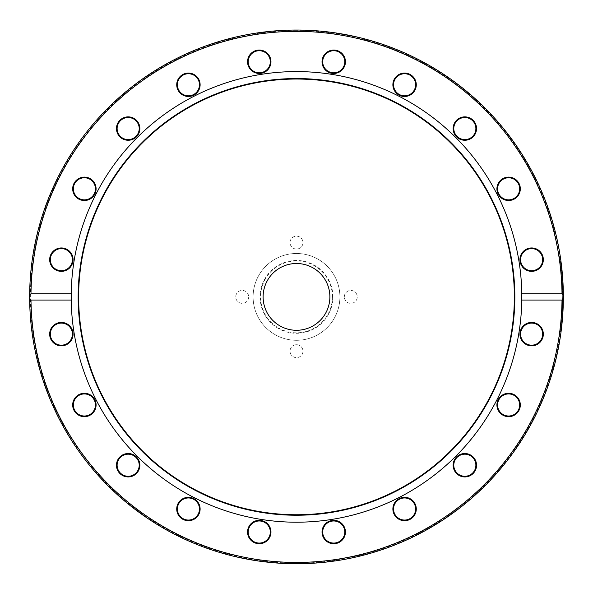 <?xml version="1.0" encoding="UTF-8"?>
<svg xmlns="http://www.w3.org/2000/svg" width="593" height="593" viewBox="0 0 593 593"><rect width="100%" height="100%" fill="white"/><g stroke="black" fill="none" stroke-linecap="round" stroke-linejoin="round"><path stroke-width="0.44" stroke-dasharray="2.96 2.22" d="M296.5 344.718A6.464 6.464 0 0 1 302.096 354.414A6.464 6.464 0 0 1 290.904 354.414A6.464 6.464 0 0 1 296.5 344.718A6.464 6.464 0 0 0 290.904 354.414A6.464 6.464 0 0 0 302.096 354.414A6.464 6.464 0 0 0 296.5 344.718M248.675 296.893A6.464 6.464 0 0 1 238.979 302.489A6.464 6.464 0 0 1 238.979 291.296A6.464 6.464 0 0 1 248.675 296.893A6.464 6.464 0 0 0 238.979 291.296A6.464 6.464 0 0 0 238.979 302.489A6.464 6.464 0 0 0 248.675 296.893M296.5 249.067A6.464 6.464 0 0 1 290.904 239.372A6.464 6.464 0 0 1 302.096 239.372A6.464 6.464 0 0 1 296.5 249.067A6.464 6.464 0 0 0 302.096 239.372A6.464 6.464 0 0 0 290.904 239.372A6.464 6.464 0 0 0 296.5 249.067M344.325 296.893A6.464 6.464 0 0 1 354.021 291.296A6.464 6.464 0 0 1 354.021 302.489A6.464 6.464 0 0 1 344.325 296.893A6.464 6.464 0 0 0 354.021 302.489A6.464 6.464 0 0 0 354.021 291.296A6.464 6.464 0 0 0 344.325 296.893M29.65 296.893A266.85 266.85 0 0 1 296.5 30.043A266.85 266.85 0 0 1 563.35 296.893A266.85 266.85 0 0 1 296.5 563.743A266.85 266.85 0 0 1 29.65 296.893M30.962 296.893A265.538 265.538 0 0 0 429.265 526.858A265.538 265.538 0 0 0 429.265 66.935A265.538 265.538 0 0 0 30.962 296.893M497.49 401.357A11.697 11.697 0 0 1 517.311 397.147A11.697 11.697 0 0 1 511.047 416.419A11.697 11.697 0 0 1 497.49 401.357M397.703 499.543A11.697 11.697 0 0 1 416.212 507.786A11.697 11.697 0 0 1 399.823 519.698A11.697 11.697 0 0 1 397.703 499.543M259.26 520.328A11.697 11.697 0 0 1 269.392 537.873A11.697 11.697 0 0 1 249.127 537.873A11.697 11.697 0 0 1 259.26 520.328M135.041 455.765A11.697 11.697 0 0 1 132.921 475.92A11.697 11.697 0 0 1 116.532 464.008A11.697 11.697 0 0 1 135.041 455.765M72.494 330.523A11.697 11.697 0 0 1 58.937 345.578A11.697 11.697 0 0 1 52.673 326.306A11.697 11.697 0 0 1 72.494 330.523M95.51 192.429A11.697 11.697 0 0 1 75.689 196.646A11.697 11.697 0 0 1 81.953 177.374A11.697 11.697 0 0 1 95.51 192.429M195.297 94.243A11.697 11.697 0 0 1 176.788 86A11.697 11.697 0 0 1 193.177 74.095A11.697 11.697 0 0 1 195.297 94.243M333.74 73.465A11.697 11.697 0 0 1 323.608 55.912A11.697 11.697 0 0 1 343.873 55.912A11.697 11.697 0 0 1 333.74 73.465M457.959 138.021A11.697 11.697 0 0 1 460.079 117.874A11.697 11.697 0 0 1 476.468 129.785A11.697 11.697 0 0 1 457.959 138.021M520.506 263.27A11.697 11.697 0 0 1 534.063 248.208A11.697 11.697 0 0 1 540.327 267.48A11.697 11.697 0 0 1 520.506 263.27M339.908 296.893A43.408 43.408 0 0 0 274.796 259.304A43.408 43.408 0 0 0 274.796 334.482A43.408 43.408 0 0 0 339.908 296.893A43.408 43.408 0 0 0 274.796 259.304A43.408 43.408 0 0 0 274.796 334.482A43.408 43.408 0 0 0 339.908 296.893M519.935 334.133A11.697 11.697 0 0 1 537.48 324A11.697 11.697 0 0 1 537.48 344.266A11.697 11.697 0 0 1 519.935 334.133M499.15 195.69A11.697 11.697 0 0 1 507.393 177.181A11.697 11.697 0 0 1 519.305 193.577A11.697 11.697 0 0 1 499.15 195.69M400.964 95.903A11.697 11.697 0 0 1 396.747 76.082A11.697 11.697 0 0 1 416.019 82.345A11.697 11.697 0 0 1 400.964 95.903M262.877 72.887A11.697 11.697 0 0 1 247.815 59.33A11.697 11.697 0 0 1 267.087 53.066A11.697 11.697 0 0 1 262.877 72.887M137.628 135.434A11.697 11.697 0 0 1 117.481 133.321A11.697 11.697 0 0 1 129.385 116.925A11.697 11.697 0 0 1 137.628 135.434M73.065 259.652A11.697 11.697 0 0 1 55.52 269.785A11.697 11.697 0 0 1 55.52 249.52A11.697 11.697 0 0 1 73.065 259.652M93.85 398.096A11.697 11.697 0 0 1 85.607 416.605A11.697 11.697 0 0 1 73.695 400.216A11.697 11.697 0 0 1 93.85 398.096M192.036 497.883A11.697 11.697 0 0 1 196.253 517.704A11.697 11.697 0 0 1 176.981 511.44A11.697 11.697 0 0 1 192.036 497.883M330.123 520.899A11.697 11.697 0 0 1 345.185 534.456A11.697 11.697 0 0 1 325.913 540.72A11.697 11.697 0 0 1 330.123 520.899M455.372 458.352A11.697 11.697 0 0 1 475.519 460.472A11.697 11.697 0 0 1 463.615 476.861A11.697 11.697 0 0 1 455.372 458.352M562.386 309.613L563.046 309.642A266.85 266.85 0 0 0 563.128 307.745L563.276 303.26A266.85 266.85 0 0 0 563.306 301.748L563.35 297.308A266.85 266.85 0 0 0 563.35 296.893A266.85 266.85 0 0 1 297.212 563.743A266.85 266.85 0 0 1 29.657 298.309A266.85 266.85 0 0 0 297.212 563.743A266.85 266.85 0 0 0 563.35 296.893A266.85 266.85 0 0 0 296.5 30.043A266.85 266.85 0 0 0 29.657 295.477A266.85 266.85 0 0 1 296.5 30.043A266.85 266.85 0 0 1 563.35 296.893A266.85 266.85 0 0 0 563.343 295.47L562.69 295.477L562.386 309.613L562.69 295.477M563.343 298.309A266.85 266.85 0 0 1 563.335 299.91L562.675 299.902M562.564 305.173L563.224 305.195A266.85 266.85 0 0 1 563.165 306.87L562.505 306.848M562.69 295.277L563.343 295.27A266.85 266.85 0 0 0 563.328 293.209L563.091 285.196A266.85 266.85 0 0 0 563.002 283.246L562.342 283.276L562.69 295.277L562.342 283.276M562.549 288.242L563.209 288.22A266.85 266.85 0 0 1 563.268 290.296L562.609 290.311M562.312 320.42A266.85 266.85 0 0 1 561.438 328.752A266.85 266.85 0 0 0 561.667 326.847A266.85 266.85 0 0 0 562.312 320.42L561.653 320.368L560.785 328.678L561.653 320.368L562.312 320.42M562.905 312.311L562.364 319.805L562.942 311.666L562.283 311.636L562.349 310.428L561.86 317.907A266.19 266.19 0 0 0 562.253 312.207L562.905 312.311L562.246 312.274L562.12 314.32L562.246 312.274M563.002 310.465L562.349 310.428L563.002 310.465A266.85 266.85 0 0 1 562.52 317.959L562.987 310.769A266.85 266.85 3 0 0 562.994 310.665L562.334 310.628L562.994 310.665M562.913 281.586L562.549 276.279M562.379 274.151L561.727 274.203L562.275 281.934L561.727 274.203L562.379 274.151A266.85 266.85 0 0 1 562.527 275.967L562.638 277.457M561.971 277.339L562.32 282.809L561.875 276.019L561.971 277.339L562.631 277.294L562.794 279.644M562.824 280.104L562.853 280.6M562.216 280.934L562.868 280.889L562.735 278.836L562.527 275.967L561.875 276.019L562.527 275.967L562.587 276.709L561.927 276.753M562.268 281.831L562.92 281.794A266.85 266.85 0 0 1 562.927 281.897L562.475 275.33L561.823 275.382M561.46 265.167L561.571 266.153M561.601 266.383L561.341 264.233A266.85 266.85 -7 0 0 561.334 264.13A266.85 266.85 0 0 1 561.341 264.233L560.681 264.204L561.052 267.413L560.689 264.315L561.341 264.233M561.712 267.361L561.83 268.481M561.964 269.711L562.038 270.46L561.386 270.527L561.052 267.413L561.386 270.527M562.082 270.942L561.43 271.001L561.052 267.376L561.564 272.402L561.43 271.001L562.082 270.942L562.216 272.343L561.356 264.308M562.438 285.226L563.091 285.196M562.579 289.221L563.239 289.206M562.668 293.216L563.328 293.209M561.008 326.773L561.667 326.847L561.008 326.773M560.785 328.678L561.438 328.752L560.785 328.678M562.253 312.207L561.86 317.907L562.52 317.959A266.85 266.85 0 0 0 562.905 312.244M562.216 312.822L562.868 312.859M561.934 317.018L562.587 317.07M562.52 317.959L561.86 317.907L562.12 314.342L561.712 319.746L562.283 311.636M562.334 310.732L562.987 310.769M562.26 312.126L562.913 312.163M561.712 319.746L562.364 319.805M562.69 297.308L563.35 297.308M562.683 299.109L563.343 299.117M562.646 301.741L563.306 301.748M562.616 303.245L563.276 303.26M562.542 305.803L563.202 305.825M562.475 307.723L563.128 307.745M562.631 302.549L563.291 302.556M562.69 298.22L563.35 298.227M562.527 275.967L561.875 276.019L562.527 275.967L561.875 276.019L562.527 275.967L562.713 278.428M562.72 278.554L562.868 280.889M562.275 281.934L562.927 281.897L562.275 281.934M562.208 280.837L562.861 280.8M562.32 282.809L562.979 282.772M562.268 281.853L562.92 281.816M560.845 265.612L561.504 265.531M560.681 264.204L561.334 264.13L560.681 264.204M560.837 265.538L561.489 265.464M561.564 272.402L562.216 272.343M521.788 293.743A225.31 225.31 0 0 0 296.381 71.583A225.31 225.31 0 0 0 71.212 293.972M71.212 299.821A225.31 225.31 0 0 0 296.381 522.203A225.31 225.31 0 0 0 521.788 300.051M498.113 401.557A11.045 11.045 0 0 0 510.914 415.775A11.045 11.045 0 0 0 516.822 397.584A11.045 11.045 0 0 0 498.113 401.557M455.898 458.737A11.045 11.045 0 0 0 463.682 476.209A11.045 11.045 0 0 0 474.919 460.739A11.045 11.045 0 0 0 455.898 458.737M398.088 500.077A11.045 11.045 0 0 0 400.09 519.097A11.045 11.045 0 0 0 415.56 507.853A11.045 11.045 0 0 0 398.088 500.077M330.331 521.521A11.045 11.045 0 0 0 326.35 540.23A11.045 11.045 0 0 0 344.54 534.323A11.045 11.045 0 0 0 330.331 521.521M259.26 520.98A11.045 11.045 0 0 0 249.697 537.547A11.045 11.045 0 0 0 268.822 537.547A11.045 11.045 0 0 0 259.26 520.98M191.835 498.505A11.045 11.045 0 0 0 177.618 511.307A11.045 11.045 0 0 0 195.809 517.215A11.045 11.045 0 0 0 191.835 498.505M134.655 456.299A11.045 11.045 0 0 0 117.184 464.074A11.045 11.045 0 0 0 132.654 475.319A11.045 11.045 0 0 0 134.655 456.299M93.316 398.481A11.045 11.045 0 0 0 74.295 400.483A11.045 11.045 0 0 0 85.54 415.952A11.045 11.045 0 0 0 93.316 398.481M71.872 330.724A11.045 11.045 0 0 0 53.162 326.75A11.045 11.045 0 0 0 59.07 344.933A11.045 11.045 0 0 0 71.872 330.724M72.413 259.652A11.045 11.045 0 0 0 55.846 250.09A11.045 11.045 0 0 0 55.846 269.215A11.045 11.045 0 0 0 72.413 259.652M94.887 192.228A11.045 11.045 0 0 0 82.086 178.019A11.045 11.045 0 0 0 76.178 196.201A11.045 11.045 0 0 0 94.887 192.228M137.102 135.048A11.045 11.045 0 0 0 129.318 117.577A11.045 11.045 0 0 0 118.081 133.047A11.045 11.045 0 0 0 137.102 135.048M194.912 93.716A11.045 11.045 0 0 0 192.91 74.696A11.045 11.045 0 0 0 177.44 85.933A11.045 11.045 0 0 0 194.912 93.716M262.669 72.264A11.045 11.045 0 0 0 266.65 53.555A11.045 11.045 0 0 0 248.46 59.47A11.045 11.045 0 0 0 262.669 72.264M333.74 72.806A11.045 11.045 0 0 0 343.303 56.246A11.045 11.045 0 0 0 324.178 56.246A11.045 11.045 0 0 0 333.74 72.806M401.165 95.28A11.045 11.045 0 0 0 415.382 82.486A11.045 11.045 0 0 0 397.191 76.571A11.045 11.045 0 0 0 401.165 95.28M458.345 137.494A11.045 11.045 0 0 0 475.816 129.711A11.045 11.045 0 0 0 460.346 118.474A11.045 11.045 0 0 0 458.345 137.494M499.684 195.305A11.045 11.045 0 0 0 518.705 193.311A11.045 11.045 0 0 0 507.46 177.833A11.045 11.045 0 0 0 499.684 195.305M521.128 263.062A11.045 11.045 0 0 0 539.838 267.043A11.045 11.045 0 0 0 533.93 248.852A11.045 11.045 0 0 0 521.128 263.062M520.587 334.133A11.045 11.045 0 0 0 537.154 343.695A11.045 11.045 0 0 0 537.154 324.571A11.045 11.045 0 0 0 520.587 334.133M329.886 296.893A33.386 33.386 0 0 0 279.807 267.977A33.386 33.386 0 0 0 279.807 325.809A33.386 33.386 0 0 0 329.886 296.893M332.421 296.893A35.921 35.921 0 0 0 278.54 265.783A35.921 35.921 0 0 0 278.54 328.003A35.921 35.921 0 0 0 332.421 296.893M332.91 296.893A36.41 36.41 0 0 0 278.295 265.36A36.41 36.41 0 0 0 278.295 328.426A36.41 36.41 0 0 0 332.91 296.893M562.082 314.861L562.742 314.905M562.12 314.32L562.779 314.357L562.12 314.342M562.09 314.757L562.75 314.801M562.082 278.88L562.735 278.836M562.105 279.266L562.764 279.221M562.068 278.636L562.72 278.591L562.068 278.643M562.127 279.533L562.779 279.488M561.052 267.376L561.704 267.302L561.052 267.376M561.052 267.413L561.712 267.339L561.052 267.413M296.5 30.703C229.068 30.124 158.272 58.433 109.357 107.585C58.64 159.406 32.304 221.115 30.347 292.712C30.05 364.332 54.437 426.841 103.501 480.226C150.844 530.898 220.722 561.415 288.139 562.957C356.816 565.744 430.036 538.488 480.693 489.077C532.084 440.154 561.816 370.921 562.653 301.074C564.01 231.24 536.465 161.103 486.638 110.594C437.56 59.619 365.229 30.073 296.5 30.703"/><path stroke-width="0.89" d="M29.657 295.477A266.85 266.85 0 0 0 29.657 298.309L29.657 295.477A266.85 266.85 0 0 0 296.5 563.743A266.85 266.85 0 0 0 563.343 298.309L562.016 300.051L521.788 300.051L521.788 293.743L562.016 293.743L563.343 295.477A266.85 266.85 0 0 0 296.5 30.043A266.85 266.85 0 0 0 29.657 295.477L30.984 293.743A265.538 265.538 0 0 1 296.5 31.362A265.538 265.538 0 0 1 562.016 293.743M563.343 295.477L563.35 298.227A266.85 266.85 0 0 1 563.343 298.309L563.343 295.47M563.335 299.91L563.224 305.195M563.165 306.87L563.046 309.642M563.002 283.246L563.209 288.22M563.268 290.296L563.343 295.27M562.942 311.666L563.002 310.465M562.994 310.665L562.905 312.311M562.794 279.644L562.824 280.104M562.853 280.6L562.913 281.586M562.527 275.967L562.92 281.794M562.475 275.33L562.379 274.151M561.341 264.233L561.712 267.361M561.83 268.481L561.964 269.711M562.038 270.46L562.082 270.942M561.334 264.13L561.504 265.531M562.016 300.051A265.538 265.538 0 0 1 296.5 562.431A265.538 265.538 0 0 1 30.984 300.051L29.657 298.309M562.905 312.244L562.52 317.959M30.984 293.743L71.212 293.743L71.212 300.051L30.984 300.051M71.212 300.051A225.31 225.31 0 0 0 296.5 522.203A225.31 225.31 0 0 0 521.788 293.743A225.31 225.31 0 0 0 296.5 71.583A225.31 225.31 0 0 0 71.212 293.743M474.304 472.11A11.697 11.697 0 0 0 466.061 453.593A11.697 11.697 0 0 0 454.149 469.99A11.697 11.697 0 0 0 474.304 472.11M337.358 543.151A11.697 11.697 0 0 0 341.568 523.33A11.697 11.697 0 0 0 322.296 529.593A11.697 11.697 0 0 0 337.358 543.151M184.808 520.135A11.697 11.697 0 0 0 199.863 506.578A11.697 11.697 0 0 0 180.591 500.314A11.697 11.697 0 0 0 184.808 520.135M74.918 411.846A11.697 11.697 0 0 0 95.073 409.733A11.697 11.697 0 0 0 83.161 393.337A11.697 11.697 0 0 0 74.918 411.846M543.329 334.133A11.697 11.697 0 0 0 525.783 324A11.697 11.697 0 0 0 525.783 344.266A11.697 11.697 0 0 0 543.329 334.133M50.242 337.751A11.697 11.697 0 0 0 70.063 341.961A11.697 11.697 0 0 0 63.799 322.688A11.697 11.697 0 0 0 50.242 337.751M121.291 474.696A11.697 11.697 0 0 0 139.8 466.454A11.697 11.697 0 0 0 123.403 454.542A11.697 11.697 0 0 0 121.291 474.696M259.26 543.722A11.697 11.697 0 0 0 269.392 526.176A11.697 11.697 0 0 0 249.127 526.176A11.697 11.697 0 0 0 259.26 543.722M411.453 518.475A11.697 11.697 0 0 0 409.333 498.32A11.697 11.697 0 0 0 392.944 510.232A11.697 11.697 0 0 0 411.453 518.475M519.742 408.584A11.697 11.697 0 0 0 506.185 393.53A11.697 11.697 0 0 0 499.921 412.802A11.697 11.697 0 0 0 519.742 408.584M73.258 185.201A11.697 11.697 0 0 0 86.815 200.264A11.697 11.697 0 0 0 93.079 180.991A11.697 11.697 0 0 0 73.258 185.201M181.547 75.318A11.697 11.697 0 0 0 183.667 95.466A11.697 11.697 0 0 0 200.056 83.554A11.697 11.697 0 0 0 181.547 75.318M333.74 50.064A11.697 11.697 0 0 0 323.608 67.617A11.697 11.697 0 0 0 343.873 67.617A11.697 11.697 0 0 0 333.74 50.064M471.709 119.097A11.697 11.697 0 0 0 453.2 127.339A11.697 11.697 0 0 0 469.597 139.244A11.697 11.697 0 0 0 471.709 119.097M542.758 256.035A11.697 11.697 0 0 0 522.937 251.825A11.697 11.697 0 0 0 529.201 271.097A11.697 11.697 0 0 0 542.758 256.035M518.082 181.94A11.697 11.697 0 0 0 497.927 184.06A11.697 11.697 0 0 0 509.839 200.449A11.697 11.697 0 0 0 518.082 181.94M408.192 73.651A11.697 11.697 0 0 0 393.137 87.215A11.697 11.697 0 0 0 412.409 93.472A11.697 11.697 0 0 0 408.192 73.651M255.642 50.635A11.697 11.697 0 0 0 251.432 70.456A11.697 11.697 0 0 0 270.704 64.192A11.697 11.697 0 0 0 255.642 50.635M118.696 121.684A11.697 11.697 0 0 0 126.939 140.193A11.697 11.697 0 0 0 138.851 123.804A11.697 11.697 0 0 0 118.696 121.684M49.671 259.652A11.697 11.697 0 0 0 67.217 269.785A11.697 11.697 0 0 0 67.217 249.52A11.697 11.697 0 0 0 49.671 259.652M71.212 293.972A225.31 225.31 0 0 0 71.212 299.821M498.113 401.557A11.045 11.045 0 0 1 512.026 394.471A11.045 11.045 0 0 1 519.12 408.384A11.045 11.045 0 0 1 505.199 415.471A11.045 11.045 0 0 1 498.113 401.557M455.898 458.737A11.045 11.045 0 0 1 471.324 456.299A11.045 11.045 0 0 1 473.77 471.717A11.045 11.045 0 0 1 458.345 474.163A11.045 11.045 0 0 1 455.898 458.737M398.088 500.077A11.045 11.045 0 0 1 413.514 502.516A11.045 11.045 0 0 1 411.068 517.941A11.045 11.045 0 0 1 395.642 515.502A11.045 11.045 0 0 1 398.088 500.077M330.331 521.521A11.045 11.045 0 0 1 344.244 528.615A11.045 11.045 0 0 1 337.15 542.528A11.045 11.045 0 0 1 323.237 535.435A11.045 11.045 0 0 1 330.331 521.521M259.26 520.98A11.045 11.045 0 0 1 270.304 532.025A11.045 11.045 0 0 1 259.26 543.069A11.045 11.045 0 0 1 248.215 532.025A11.045 11.045 0 0 1 259.26 520.98M191.835 498.505A11.045 11.045 0 0 1 198.922 512.419A11.045 11.045 0 0 1 185.009 519.512A11.045 11.045 0 0 1 177.922 505.599A11.045 11.045 0 0 1 191.835 498.505M134.655 456.299A11.045 11.045 0 0 1 137.102 471.717A11.045 11.045 0 0 1 121.676 474.163A11.045 11.045 0 0 1 119.23 458.737A11.045 11.045 0 0 1 134.655 456.299M93.316 398.481A11.045 11.045 0 0 1 90.877 413.907A11.045 11.045 0 0 1 75.452 411.46A11.045 11.045 0 0 1 77.898 396.042A11.045 11.045 0 0 1 93.316 398.481M71.872 330.724A11.045 11.045 0 0 1 64.778 344.637A11.045 11.045 0 0 1 50.865 337.55A11.045 11.045 0 0 1 57.958 323.637A11.045 11.045 0 0 1 71.872 330.724M72.413 259.652A11.045 11.045 0 0 1 61.368 270.697A11.045 11.045 0 0 1 50.323 259.652A11.045 11.045 0 0 1 61.368 248.608A11.045 11.045 0 0 1 72.413 259.652M94.887 192.228A11.045 11.045 0 0 1 80.974 199.315A11.045 11.045 0 0 1 73.88 185.401A11.045 11.045 0 0 1 87.801 178.315A11.045 11.045 0 0 1 94.887 192.228M137.102 135.048A11.045 11.045 0 0 1 121.676 137.494A11.045 11.045 0 0 1 119.23 122.069A11.045 11.045 0 0 1 134.655 119.623A11.045 11.045 0 0 1 137.102 135.048M194.912 93.716A11.045 11.045 0 0 1 179.486 91.27A11.045 11.045 0 0 1 181.932 75.845A11.045 11.045 0 0 1 197.358 78.291A11.045 11.045 0 0 1 194.912 93.716M262.669 72.264A11.045 11.045 0 0 1 248.756 65.178A11.045 11.045 0 0 1 255.85 51.265A11.045 11.045 0 0 1 269.763 58.351A11.045 11.045 0 0 1 262.669 72.264M333.74 72.806A11.045 11.045 0 0 1 322.696 61.761A11.045 11.045 0 0 1 333.74 50.724A11.045 11.045 0 0 1 344.785 61.761A11.045 11.045 0 0 1 333.74 72.806M401.165 95.28A11.045 11.045 0 0 1 394.078 81.367A11.045 11.045 0 0 1 407.991 74.281A11.045 11.045 0 0 1 415.078 88.194A11.045 11.045 0 0 1 401.165 95.28M458.345 137.494A11.045 11.045 0 0 1 455.898 122.069A11.045 11.045 0 0 1 471.324 119.623A11.045 11.045 0 0 1 473.77 135.048A11.045 11.045 0 0 1 458.345 137.494M499.684 195.305A11.045 11.045 0 0 1 502.123 179.887A11.045 11.045 0 0 1 517.548 182.325A11.045 11.045 0 0 1 515.102 197.751A11.045 11.045 0 0 1 499.684 195.305M521.128 263.062A11.045 11.045 0 0 1 528.222 249.149A11.045 11.045 0 0 1 542.135 256.243A11.045 11.045 0 0 1 535.042 270.156A11.045 11.045 0 0 1 521.128 263.062M520.587 334.133A11.045 11.045 0 0 1 531.632 323.096A11.045 11.045 0 0 1 542.677 334.133A11.045 11.045 0 0 1 531.632 345.178A11.045 11.045 0 0 1 520.587 334.133M514.843 296.893A218.343 218.343 0 0 0 187.329 107.8A218.343 218.343 0 0 0 187.329 485.986A218.343 218.343 0 0 0 514.843 296.893M514.353 296.893A217.853 217.853 0 0 0 187.573 108.222A217.853 217.853 0 0 0 187.573 485.563A217.853 217.853 0 0 0 514.353 296.893M329.886 296.893A33.386 33.386 0 0 0 279.807 267.977A33.386 33.386 0 0 0 279.807 325.809A33.386 33.386 0 0 0 329.886 296.893"/></g></svg>
